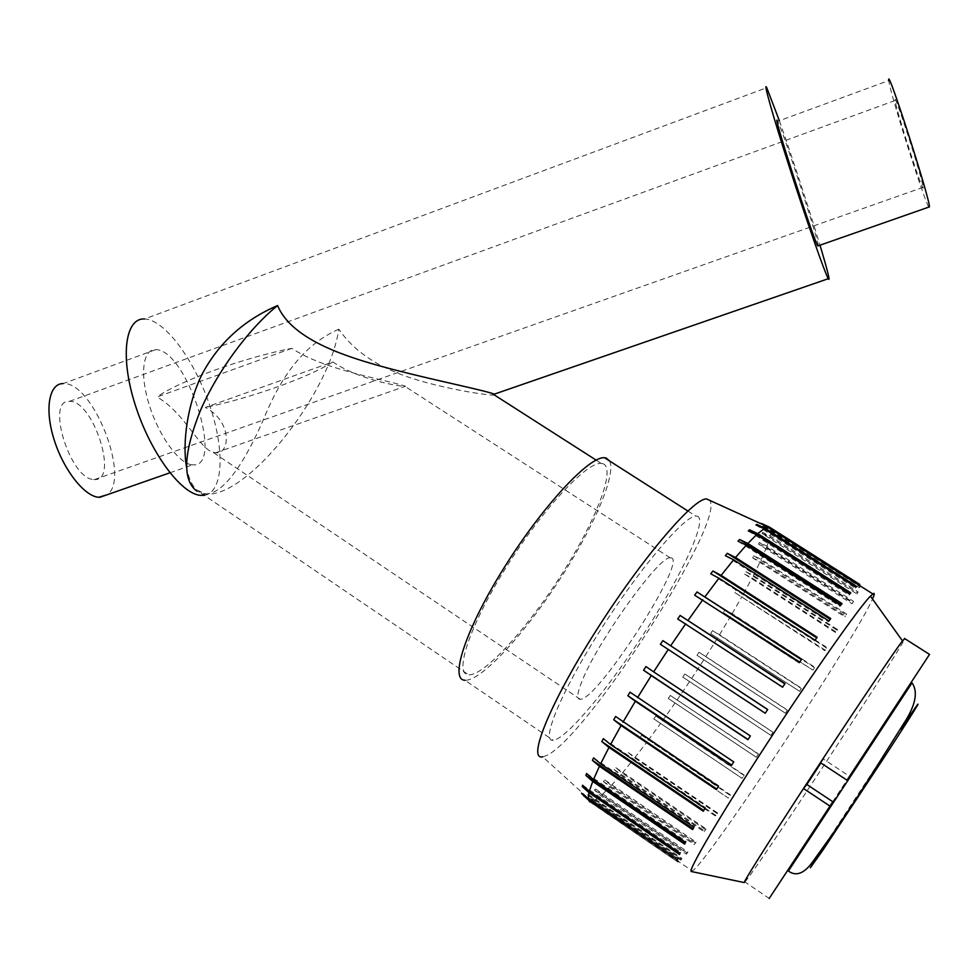 <?xml version="1.0" encoding="UTF-8"?>
<svg xmlns="http://www.w3.org/2000/svg" width="979" height="979" viewBox="0 0 979 979"><rect width="100%" height="100%" fill="white"/><g stroke="black" fill="none" stroke-linecap="round" stroke-linejoin="round"><path stroke-width="0.73" stroke-dasharray="4.89 3.67" d="M670.664 557.859L670.199 557.859C659.54 555.252 596.847 642.554 581.881 681.457C577.072 693.475 576.533 699.422 580.29 699.275C597.998 700.12 689.522 557.186 670.664 557.859M697.085 516.092C708.05 518.784 682.84 573.229 646.238 630.011C609.795 686.83 566.535 739.047 553.208 740.283C540.445 742.192 560.502 692.997 599.821 631.063C639.006 569.142 683.893 516.214 695.751 516.043L697.085 516.092M818.322 245.778C817.661 237.677 784.999 137.072 778.342 122.705L777.681 121.335L888.785 80.547L889.018 82.101C891.636 98.181 924.152 200.279 928.802 207.107M779.357 120.723C791.693 155.685 809.572 210.485 819.986 245.203M191.639 464.731C178.655 463.226 158.782 435.716 149.236 404.951C139.532 374.174 142.885 348.842 155.637 349.662C186.756 348.94 225.146 468.403 192.643 464.829L191.639 464.731M155.637 349.662L63.231 383.584C92.895 381.296 130.953 478.401 107.2 494.738M204.281 495.313C223.359 492.572 225.06 450.45 209.751 405.502C194.711 360.529 164.949 319.692 144.598 318.97L766.765 87.718M291.852 348.34L157.191 396.911L162.061 400.178C185.765 416.442 200.132 448.737 212.737 452.114L215.747 452.751C229.857 454.684 232.88 421.851 205.37 407.435L332.836 361.924C361.202 381.431 407.668 387.672 405.502 386.228L403.935 385.714C380.427 378.592 322.935 369.352 291.852 348.34C243.991 357.543 178.166 381.431 157.191 396.911M923.062 186.891L923.111 187.319C924.482 198.272 895.491 108.216 895.161 100.494C893.484 88.808 922.181 177.64 923.062 186.891M93.605 479.49L94.571 479.551C119.267 481.191 93.103 399.787 69.46 401.366C45.426 399.114 70.121 479.147 93.605 479.49M609.623 460.999C616.672 475.084 591.965 530.802 557.002 583.668C522.162 636.619 480.64 681.298 464.952 680.258L553.208 740.283M602.746 463.642L601.228 463.385C586.935 461.574 542.17 509.557 505.849 567.844C469.345 626.095 453.595 674.543 468.598 674.812C484.324 675.889 527.424 628.31 561.53 574.587C595.819 520.926 616.55 468.06 602.746 463.642M332.836 361.924C308.618 377.515 250.208 398.257 205.37 407.435M494.64 395.149C485.768 395.149 454.684 390.303 424.641 382.104C395.455 374.002 360.199 360.358 338.795 329.164C329.409 394.818 245.411 500.073 204.917 493.832L196.755 491.103L196.546 489.83C191.7 485.058 188.335 477.385 186.475 466.799M338.795 329.164C300.357 346.248 278.697 381.896 263.339 419.844C246.255 458.796 224.999 493.918 205.725 493.893L196.559 489.83M590.202 801.985L583.668 796.025L589.75 801.887L678.019 862.12L590.202 801.985L592.148 801.715L542.721 756.816L545.682 755.874C584.769 740.822 727.128 519.531 709.567 500.306M660.421 644.317L765.248 713.336L767.72 709.604M677.676 618.961L782.502 687.503L784.925 683.905M694.662 595.171L799.194 663.04L801.483 659.711M816.706 637.892L817.147 637.268M710.754 573.804L814.699 640.866L816.78 637.941M815.066 640.193L814.699 640.866M830.168 619.291L830.73 618.532M725.366 555.631L828.467 621.787L830.253 619.352M828.944 620.967L828.467 621.787M841.365 604.447L842.038 603.578M738.007 541.203L840.031 606.38L841.475 604.52M840.594 605.45L840.031 606.38M849.992 593.727L850.763 592.821M748.286 530.912L849.074 595.085L850.139 593.825M849.699 594.082L849.074 595.085M761.907 527.681L856.038 587.473L856.698 586.433M755.972 524.952L855.377 588.11L856.038 587.473M856.038 587.07L855.377 588.11M763.877 525.038L859.121 585.491L859.795 584.451M762.849 524.573L859.121 585.491M859.525 584.463L858.852 585.503M763.106 526.592L771.073 530.239L860.051 586.727L771.011 529.553L763.02 525.894L763.106 526.592L859.391 587.73L860.051 586.727M763.02 525.894L859.391 587.73M860.186 586.152L859.513 587.167M762.139 533.641L769.983 537.287L857.616 593.005L858.118 591.879L770.302 536.064L762.433 532.405L762.139 533.641L856.98 593.959L857.616 593.005M762.433 532.405L857.482 592.833L856.98 593.959M858.118 591.879L857.482 592.833M758.59 544.202L766.3 547.885L852.66 602.929L853.504 601.326L766.973 546.184L759.251 542.501L758.59 544.202L852.06 603.798L852.66 602.929M759.251 542.501L852.905 602.195L852.06 603.798M853.504 601.326L852.905 602.195M752.692 557.859L760.255 561.603L845.44 616.085L846.59 614.053L761.246 559.486L753.671 555.742L752.692 557.859L844.889 616.856L845.44 616.085M753.671 555.742L846.04 614.812L844.889 616.856M846.59 614.053L846.04 614.812M744.664 574.135L752.08 577.965L836.201 632.006L837.62 629.607L753.353 575.505L745.925 571.675L744.664 574.135L835.736 632.654L836.201 632.006M745.925 571.675L837.155 630.256L835.736 632.654M837.62 629.607L837.155 630.256M734.776 592.528L825.273 650.191L826.912 647.498L743.563 593.739L736.294 589.799L734.776 592.528L824.881 650.705L825.273 650.191M736.294 589.799L826.521 648.012L824.881 650.705M723.334 612.536L812.949 670.138L814.773 667.225L732.182 613.662L725.047 609.599L723.334 612.536L812.949 670.138M725.047 609.599L814.467 667.605L812.643 670.505M710.644 633.633L799.574 691.321L801.52 688.274L719.516 634.784L712.516 630.586L710.644 633.633L799.574 691.321M712.516 630.586L801.299 688.506L799.353 691.553M697.011 655.33L785.452 713.25L787.483 710.13L705.871 656.579L699.006 652.222L697.011 655.33L785.452 713.25M699.006 652.222L787.361 710.203L785.329 713.336M682.779 677.101L770.926 735.4L772.994 732.28L684.835 674.005L682.779 677.101L770.926 735.4M684.835 674.005L772.982 732.206L770.914 735.339M668.253 698.443L756.339 757.269L758.395 754.209L670.321 695.445L668.253 698.443L756.339 757.269M670.321 695.445L758.468 753.989L756.412 757.048M653.788 718.855L742.009 778.329L744.003 775.417L655.832 716.028L653.788 718.855L742.009 778.329M655.832 716.028L744.187 775.062L742.192 777.975M639.715 737.86L728.29 798.093L730.187 795.401L641.686 735.253L639.715 737.86L728.29 798.093M641.686 735.253L730.469 794.899L728.572 797.591M626.401 754.944L632.862 760.193L715.539 816.058L717.264 813.647L634.698 757.881L628.237 752.643L626.401 754.944L715.906 815.421L715.539 816.058M628.237 752.643L717.644 813.011L715.906 815.421M717.264 813.647L717.644 813.011M705.602 829.654L622.265 773.116L615.84 767.707L614.176 769.641L620.613 775.062L704.072 831.709L706.055 828.895L704.072 831.709M614.176 769.641L704.525 830.951M615.84 767.707L706.055 828.895M695.531 842.931L611.263 785.562L604.838 779.982L603.407 781.487L609.844 787.067L694.246 844.571L696.057 842.075L694.246 844.571M603.407 781.487L694.784 843.714M604.838 779.982L696.057 842.075M687.368 853.039L602.036 794.777L595.599 789.05L594.449 790.053L600.898 795.792L686.389 854.19L687.968 852.109L686.389 854.19M594.449 790.053L686.989 853.247M595.599 789.05L687.968 852.109M681.445 859.562L594.914 800.357L588.44 794.495L587.608 794.96L594.094 800.834L680.797 860.174L682.082 858.559L680.797 860.174M587.608 794.96L681.445 859.17M588.44 794.495L682.082 858.559M583.19 795.915L678.423 861.116L677.749 862.156M583.668 796.025L678.423 861.116M678.019 862.12L678.692 861.092M581.453 792.684L678.141 858.864L677.444 859.892M584.414 795.389L678.141 858.864M677.309 860.48L678.006 859.452M582.566 785.207L680.723 852.281L680.038 853.272M680.001 853.358L680.723 852.281M679.487 854.483L680.172 853.48M586.617 773.508L686.218 841.389L685.557 842.319M685.129 843.115L686.218 841.389M684.602 844.131L685.251 843.2M593.604 757.856L694.552 826.386L693.952 827.206M693.095 828.699L694.552 826.386M692.594 829.592L693.193 828.76M603.358 738.643L705.529 807.675L705.015 808.36M703.742 810.49L705.529 807.675M703.301 811.236L703.815 810.539M615.62 716.493L718.843 785.807L718.427 786.333M716.75 789.05L718.843 785.807M629.986 692.153L733.724 761.895M731.692 765.101L734.017 761.576M592.148 801.715L594.094 800.834M691.48 871.543L694.307 869.413C717.717 846.798 856.368 636.362 872.522 599.038M594.914 800.357L600.898 795.792M602.036 794.777L609.844 787.067M611.263 785.562L620.613 775.062M622.265 773.116L632.862 760.193M634.698 757.881L646.226 742.926M648.196 740.32L660.36 723.738M662.404 720.899L674.91 703.142M676.991 700.144L689.534 681.617M691.59 678.533L703.889 659.687M705.871 656.579L717.644 637.843M719.516 634.784L730.469 616.586M732.182 613.662L742.045 596.456M743.563 593.739L752.08 577.965M753.353 575.505L760.255 561.603M761.246 559.486L766.3 547.885M766.973 546.184L769.983 537.287M770.302 536.064L771.073 530.239M771.011 529.553L770.204 527.595M645.944 666.552L750.367 735.951M748.054 739.524L750.526 735.841M846.994 780.19L849.527 776.298L823.437 759.092L820.904 762.959M820.414 762.641L823.437 759.092M744.26 882.568L744.982 881.957L769.2 898.465L929.524 654.413M832.811 801.74L849.527 776.298M744.982 881.957L746.12 880.549C763.339 858.816 898.379 653.054 904.853 638.687M820.573 851.424L900.827 729.025M788.425 871.041L912.012 682.865M169.893 472.796L192.643 464.829M215.747 452.751L405.502 386.228M94.571 479.551L923.111 187.319M69.46 401.366L895.161 100.494M687.845 510.989L695.751 516.043M670.199 557.859L403.935 385.702M580.29 699.275L212.737 452.114M200.903 493.012L468.598 674.812M596.113 460.106L601.228 463.385M205.725 493.893L203.387 494.701M591.463 801.899L692.459 871.065M787.593 870.466L788.413 871.016"/><path stroke-width="1.47" d="M777.681 121.335C770.228 105.879 812.876 238.362 817.795 245.962L818.322 245.778M888.785 80.547C886.264 63.023 929.524 197.403 929.463 206.875L928.802 207.107M819.986 245.203C827.793 271.244 830.547 282.417 828.246 278.721L828.087 278.403C824.183 270.999 806.427 220.226 789.759 168.351C773.031 116.379 762.739 79.935 766.765 87.718L779.357 120.723M107.2 494.738L98.671 497.283C84.316 496.329 63.354 469.639 53.98 439.253C44.422 408.855 49.121 383.327 63.231 383.584M144.598 318.97C125.153 317.661 119.854 356.711 135.114 404.523C150.13 452.322 181.005 493.979 200.511 495.362L204.281 495.313M464.952 680.258C449.19 680.001 465.661 629.118 504.124 567.722C542.403 506.302 589.529 455.822 604.532 457.744L606.234 458.037L609.623 460.999M494.64 395.149L494.346 394.133L491.556 393.179C472.013 387.537 423.43 377.931 380.611 366.146C339.933 354.924 290.922 337.706 277.583 305.546C248.58 328.858 216.8 372.13 199.961 411.621C183.416 453.51 182.339 480.004 196.755 491.103M186.475 466.799C182.229 443.181 187.405 403.874 202.041 374.296C218.721 342.944 243.906 320.035 277.583 305.546M709.567 500.306L706.63 498.96C693.903 497.565 641.588 558.74 595.611 631.431C549.488 704.109 526.996 760.573 542.721 756.816M662.869 640.645L767.695 709.506L765.223 713.238L660.421 644.317L662.869 640.645L767.658 709.567M680.124 615.461L785.048 683.587L782.613 687.185L677.676 618.961L680.124 615.461L784.864 683.856M697.024 591.952L801.74 659.21L799.439 662.526L694.662 595.171L697.024 591.952L801.422 659.675M712.945 571.002L721.131 575.371L817.147 637.268L815.066 640.193L718.953 578.185L710.754 573.804L712.945 571.002L816.706 637.892M727.299 553.331L735.535 557.492L830.73 618.532L828.944 620.967L733.614 559.804L725.366 555.631L727.299 553.331L830.168 619.291M739.622 539.478L747.87 543.467L842.038 603.578L840.594 605.45L746.255 545.205L738.007 541.203L739.622 539.478L841.365 604.447M749.547 529.798L757.77 533.641L850.763 592.821L849.699 594.082L756.522 534.767L748.286 530.912L749.547 529.798L849.992 593.727M756.84 524.45L765.003 528.195L856.698 586.433L856.038 587.07L764.146 528.697L755.972 524.952L756.84 524.45L761.907 527.681M761.368 523.435L769.445 527.118L859.795 584.451L768.98 527.008L763.877 525.038M760.891 523.324L762.849 524.573M588.085 798.717L677.444 859.892L588.146 799.427L581.538 793.406L588.085 798.717L588.954 792.574L582.236 786.529L582.566 785.207L589.309 791.265L680.038 853.272L679.487 854.483L588.954 792.574M581.538 793.406L584.414 795.389M582.236 786.529L680.001 853.358M586.617 773.508L593.494 779.553L685.557 842.319L684.602 844.131L592.723 781.462L585.858 775.429L586.617 773.508M585.858 775.429L685.129 843.115M593.604 757.856L600.616 763.84L693.952 827.206L692.594 829.592L599.429 766.288L592.43 760.316L593.604 757.856M592.43 760.316L693.095 828.699M603.358 738.643L610.541 744.517L705.015 808.36L703.301 811.236L608.975 747.454L601.804 741.58L603.358 738.643M601.804 741.58L703.742 810.49M615.62 716.493L718.427 786.333L716.395 789.612L621.078 725.525L613.735 719.798L615.62 716.493M613.735 719.798L716.75 789.05M629.986 692.153L733.724 761.895L731.46 765.468L635.347 701.27L627.833 695.726L629.986 692.153M627.833 695.726L731.692 765.101M668.278 649.407L653.642 671.863L750.367 735.951L747.944 739.683L651.28 675.559L637.513 697.697M635.347 701.27L622.974 722.221M621.078 725.525L610.541 744.517M608.975 747.454L600.616 763.84M599.429 766.288L593.494 779.553M592.723 781.462L589.309 791.265M588.146 799.427L589.75 801.887M872.522 599.038C874.271 595.171 874.675 593.286 873.77 593.396L870.417 596.113C858.669 608.057 811.787 674.641 765.688 745.594C719.528 816.584 687.772 870.869 691.26 871.506L691.48 871.543M770.204 527.595L769.445 527.118M768.98 527.008L765.003 528.195M764.146 528.697L757.77 533.641M756.522 534.767L747.87 543.467M746.255 545.205L735.535 557.492M733.614 559.804L721.131 575.371M718.953 578.185L705.137 596.554M702.775 599.772L688.115 620.294M685.667 623.807L670.725 645.724M651.28 675.559L643.595 670.236L645.944 666.552L653.642 671.863M643.595 670.236L748.054 739.524M904.853 638.687L902.479 640.866C894.121 651.818 858.412 704.721 820.414 762.641L846.994 780.19L929.524 654.413M820.904 762.959L806.831 784.485L832.811 801.74L829.972 806.109L803.49 788.511C767.597 843.568 743.073 882.654 744.26 882.568L691.26 871.506M806.831 784.485L803.49 788.511L820.414 762.641M829.972 806.109L769.2 898.465M900.827 729.025C929.059 686.854 922.145 699.128 883.45 758.517L823.045 849.943L810.379 867.737L820.573 851.424M912.012 682.865L788.413 871.016M929.463 206.875L817.795 245.962M99.772 497.332L169.893 472.796M604.532 457.744L687.845 510.989M491.556 393.179L596.113 460.106M828.246 278.721L494.346 394.133M203.387 494.701L201.307 495.423M767.548 527.118L872.779 593.91M904.412 638.406L929.536 654.425M911.229 682.363L912.036 682.877C917.788 691.101 915.977 703.13 906.627 718.953L858.302 795.682L835.05 830.559L811.885 862.915C803.686 873.794 795.866 876.499 788.425 871.041M902.479 640.866L870.417 596.113M706.63 498.96L768.197 527.008"/></g></svg>
